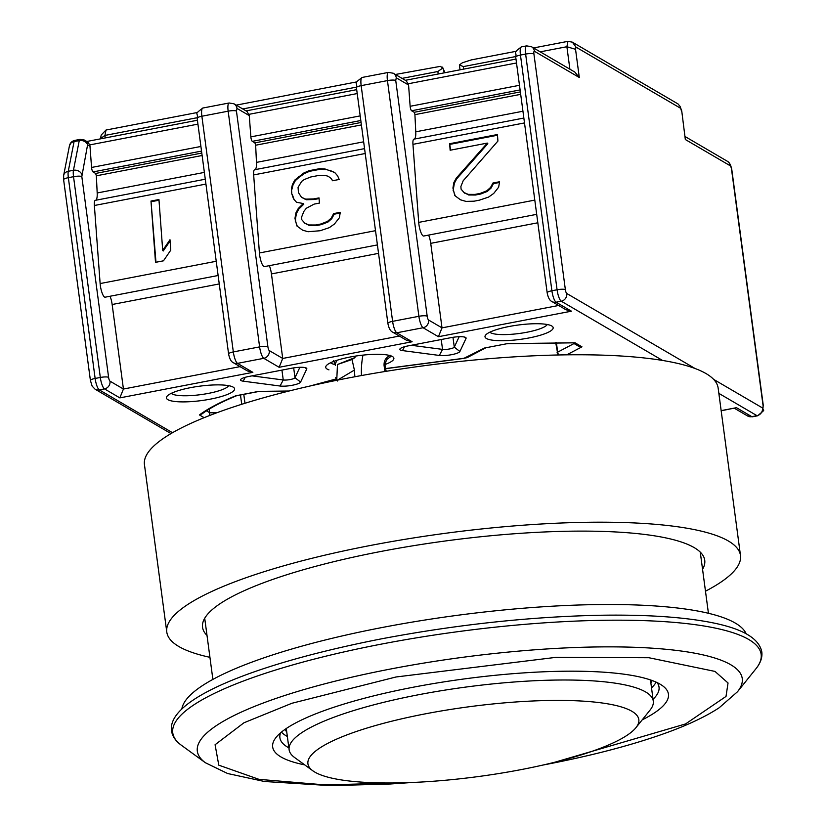 <?xml version="1.0" encoding="UTF-8"?>
<svg xmlns="http://www.w3.org/2000/svg" width="827" height="827" viewBox="0 0 827 827"><rect width="100%" height="100%" fill="white"/><g stroke="black" fill="none" stroke-linecap="round" stroke-linejoin="round"><path stroke-width="1.24" d="M181.826 709.07A285.201 60.154 -7.6 0 1 427.869 619.568A285.201 60.154 -7.6 0 1 735.275 623.062A285.201 60.154 -7.6 0 1 746.161 633.771M304.708 764.882A199.638 42.105 -7.6 0 1 281.004 756.963A199.638 42.105 -7.6 0 1 276.125 737.343A199.638 42.105 -7.6 0 1 460.35 679.463A199.638 42.105 -7.6 0 1 660.111 684.177A199.638 42.105 -7.6 0 1 662.582 685.779A199.638 42.105 -7.6 0 1 642.217 719.852M280.611 732.805A191.254 40.337 172.4 0 0 279.898 737.736A191.254 40.337 172.4 0 0 287.879 747.308A191.254 40.337 172.4 0 0 288.871 747.856M281.397 732.143A191.254 40.337 172.4 0 0 286.359 735.927A191.254 40.337 172.4 0 0 287.351 736.485M286.711 731.74A186.22 39.272 -7.6 0 1 284.85 729.517M312.813 770.785L294.515 757.449A183.697 38.745 -7.6 0 1 289.119 749.738A183.697 38.745 -7.6 0 1 442.125 690.576A183.697 38.745 -7.6 0 1 645.629 691.961A183.697 38.745 -7.6 0 1 653.289 701.151A183.697 38.745 -7.6 0 1 650.115 710.011L635.942 727.667A166.93 35.21 -7.6 0 1 481.914 776.067A166.93 35.21 -7.6 0 1 314.88 772.129A166.93 35.21 -7.6 0 1 312.813 770.785A166.93 35.21 -7.6 0 1 429.368 713.081A166.93 35.21 -7.6 0 1 631.869 711.272A166.93 35.21 -7.6 0 1 635.942 727.667M652.11 680.507A186.22 39.272 -7.6 0 1 650.89 683.143M651.521 687.888A191.254 40.337 172.4 0 0 656.131 682.141M653.041 699.27A191.254 40.337 172.4 0 0 659.036 687.144A191.254 40.337 172.4 0 0 657.062 682.575M695.031 368.491L566.764 293.482A3.36 0.858 -100.9 0 1 565.368 289.667L533.922 53.972A3.36 0.858 -100.9 0 1 534.449 51.284L579.303 77.511L574.837 72.083L531.461 46.715L526.613 45.867A10.069 2.574 79.1 0 0 525.631 54.075L520.452 55.068A6.709 1.416 -7.6 0 0 515.717 57.073C517.206 50.819 511.572 54.313 521.434 46.86A10.069 2.574 79.1 0 0 520.452 55.068L551.898 290.763A10.069 2.574 79.1 0 0 556.085 302.196L571.436 311.179L438.424 336.713L423.073 327.74L396.795 332.785L412.146 341.758L279.133 367.291L263.782 358.318L237.504 363.363L252.855 372.346L119.843 397.88L123.43 389.031L110.001 381.175A3.36 0.858 -100.9 0 1 108.606 377.36L81.821 176.585L87.59 144.766A6.709 5.479 -168.9 0 0 84.333 141.314A6.709 5.479 -168.9 0 0 79.247 140.6A6.709 1.716 -100.9 0 1 79.961 139.401L84.22 139.99A6.709 1.251 -63.5 0 0 84.189 139.98L84.612 140.197A6.709 6.327 120.3 0 1 87.59 144.766L89.988 146.172L89.761 144.901L197.932 124.133M74.513 140.549A6.709 6.389 -135.2 0 0 71.287 142.265L74.781 140.394A6.709 1.716 79.1 0 0 74.513 140.549A6.709 1.716 79.1 0 0 74.079 141.593A6.709 5.479 -168.9 0 0 69.458 145.697L71.287 142.265A6.709 6.389 -135.2 0 0 69.85 144.56M243.2 381.175A11.743 2.481 -7.6 0 1 241.019 380.575A11.743 2.481 -7.6 0 1 240.729 379.428A11.743 2.481 -7.6 0 1 248.813 376.471L291.817 368.211A11.743 2.481 -7.6 0 1 306.466 368.129A11.743 2.481 -7.6 0 1 306.755 368.966L300.604 382.074A11.743 2.481 -7.6 0 1 292.376 385.248A11.743 2.481 -7.6 0 1 280.053 386.023L243.2 381.175L245.237 377.308M402.491 350.586A11.743 2.481 -7.6 0 1 400.309 349.997A11.743 2.481 -7.6 0 1 400.02 348.839A11.743 2.481 -7.6 0 1 408.093 345.893L451.108 337.633A11.743 2.481 -7.6 0 1 465.756 337.55A11.743 2.481 -7.6 0 1 466.046 338.388L459.895 351.496A11.743 2.481 -7.6 0 1 451.666 354.669A11.743 2.481 -7.6 0 1 439.344 355.445L402.491 350.586L404.527 346.73M167.85 399.658A34.393 7.257 -7.6 0 1 167.013 396.278A34.393 7.257 -7.6 0 1 198.749 386.302A34.393 7.257 -7.6 0 1 233.152 387.119A34.393 7.257 -7.6 0 1 233.586 387.398A34.393 7.257 -7.6 0 1 209.572 399.286A34.393 7.257 -7.6 0 1 167.85 399.658M171.272 393.342A29.358 6.192 172.4 0 0 171.975 393.859A29.358 6.192 172.4 0 0 202.129 394.448A29.358 6.192 172.4 0 0 228.697 385.682M328.97 369.865A34.393 7.257 -7.6 0 1 327.141 369.069A34.393 7.257 -7.6 0 1 326.303 365.699A34.393 7.257 -7.6 0 1 358.029 355.724A34.393 7.257 -7.6 0 1 392.443 356.54A34.393 7.257 -7.6 0 1 392.877 356.809A34.393 7.257 -7.6 0 1 384.937 364.542M330.562 362.764A29.358 6.192 172.4 0 0 331.265 363.28A29.358 6.192 172.4 0 0 335.224 364.531M486.431 338.491A34.393 7.257 -7.6 0 1 485.583 335.111A34.393 7.257 -7.6 0 1 517.32 325.145A34.393 7.257 -7.6 0 1 551.733 325.952A34.393 7.257 -7.6 0 1 552.157 326.231A34.393 7.257 -7.6 0 1 528.143 338.119A34.393 7.257 -7.6 0 1 486.431 338.491M489.853 332.175A29.358 6.192 172.4 0 0 490.556 332.702A29.358 6.192 172.4 0 0 520.71 333.281A29.358 6.192 172.4 0 0 547.278 324.515M408.569 85.005L406.326 80.87L393.28 73.241A6.709 6.327 120.3 0 1 396.267 77.81L408.569 85.005L410.14 106.29A3.36 0.858 79.1 0 0 410.213 106.952A3.36 0.858 79.1 0 0 411.598 110.766L520.1 89.926M249.278 115.594L247.035 111.459L233.989 103.82A6.709 6.327 120.3 0 1 236.977 108.399L249.278 115.594L250.85 136.869A3.36 0.858 79.1 0 0 250.922 137.53A3.36 0.858 79.1 0 0 252.318 141.345L360.81 120.515M89.988 146.172L91.559 167.457A3.36 0.858 79.1 0 0 91.632 168.108A3.36 0.858 79.1 0 0 93.027 171.923L201.53 151.093M333.405 360.603L335.162 363.952L337.034 360.262M336.806 379.055L337.468 364.511L354.959 357.574L355.145 356.148M354.866 376.761L354.39 370.082L337.457 380.141M413.934 139.153L523.853 118.054L414.007 139.143A8.384 2.14 79.1 0 0 413.934 139.153A8.384 2.14 79.1 0 0 412.952 144.343L418.71 222.391A10.131 2.584 79.1 0 0 418.917 224.386A10.131 2.584 79.1 0 0 423.724 236.026L536.702 214.338M414.265 139.091A13.418 3.432 79.1 0 0 415.764 131.813L414.896 114.188L414.203 112.286L411.598 110.766M569.886 69.179L566.888 46.726L575.54 49.32L575.974 47.098L572.377 42.167L567.942 41.35L533.57 47.945M572.377 42.167L678.037 103.954L680.094 106.414L681.748 110.952L685.325 139.515L730.179 165.741A3.36 0.858 -100.9 0 1 731.564 169.556L763.021 405.251A3.36 0.858 -100.9 0 1 762.494 407.949L713.629 379.376M681.748 110.952L685.325 139.515M680.094 106.414L681.562 111.325M309.898 386.044L336.196 378.921M385.361 368.604L464.05 358.267L484.498 348.022L507.396 343.629L575.065 342.802L507.344 343.763M515.655 56.567L463.347 66.605L459.409 64.919L462.448 62.738L471.297 59.906L516.193 51.284M567.942 41.35L566.888 46.726L540.238 51.843M84.24 140.001A6.709 6.327 120.3 0 1 84.612 140.197L87.745 142.037L89.761 144.901M197.084 117.734L104.946 135.421L100.501 138.647L101.214 135.018L106.001 130.035L104.946 135.421L105.287 137.923M438.196 74.006L437.865 71.504L402.056 78.379M356.365 87.145L242.766 108.957M204.145 417.676L199.441 414.927C207.959 408.59 220.075 402.201 235.788 395.782L258.675 391.378L288.447 391.171M235.788 395.782L236.718 395.688C221.564 401.932 210.017 407.99 202.057 413.893L199.441 414.927M209.603 415.516L209.365 409.034M557.129 352.881A5.034 1.065 -7.6 0 1 557.078 352.767A5.034 1.065 -7.6 0 1 557.667 352.157A5.034 4.269 62.2 0 0 558.856 354.969M575.065 342.802L581.96 346.833L578.393 346.089L572.966 342.916M299.881 367.291L294.991 377.722A6.709 1.416 -7.6 0 1 290.287 379.531A6.709 1.416 -7.6 0 1 283.248 379.975L251.997 375.861M459.171 336.713L454.281 347.133A6.709 1.416 -7.6 0 1 449.578 348.953A6.709 1.416 -7.6 0 1 442.538 349.387L411.288 345.283M387.987 358.587L391.429 356.044M252.855 372.346L247.376 370.92L233.245 362.66C231.064 361.647 229.513 358.742 228.593 353.935A6.709 1.416 172.4 0 1 233.328 351.93L259.606 346.885A10.069 2.574 -100.9 0 0 263.782 358.318A6.709 6.327 120.3 0 0 269.292 350.596A3.36 0.858 -100.9 0 1 267.896 346.782L236.45 111.087L236.977 108.399M279.133 367.291L282.72 358.453L269.292 350.596M412.146 341.758L406.667 340.342L392.536 332.072C390.354 331.069 388.793 328.154 387.884 323.357A6.709 1.416 172.4 0 1 392.608 321.352L418.896 316.296A10.069 2.574 -100.9 0 0 423.073 327.74A6.709 6.327 120.3 0 0 428.582 320.008A3.36 0.858 -100.9 0 1 427.187 316.203L395.74 80.498L396.267 77.81M438.424 336.713L442.011 327.864L428.582 320.008M571.436 311.179L565.957 309.753L551.826 301.493A6.709 6.327 -59.7 0 0 556.085 302.196L561.254 301.204A6.709 6.327 -59.7 0 0 566.764 293.482M721.154 410.626L736.454 407.69L721.175 410.781M459.409 64.919L459.843 68.227M428.634 235.085A10.069 2.574 79.1 0 1 430.733 243.345L442.011 327.864L558.638 305.473M269.344 265.663A10.069 2.574 79.1 0 1 271.442 273.923L282.72 358.453L399.348 336.062M254.644 169.731L364.562 148.633L254.716 169.721A8.384 2.14 79.1 0 0 254.644 169.731A8.384 2.14 79.1 0 0 253.662 174.921L259.42 252.969A10.131 2.584 79.1 0 0 264.433 266.604L377.412 244.916M254.974 169.669A13.418 3.432 79.1 0 0 256.473 162.392L255.646 145.221L254.912 142.864L252.318 141.345M197.612 112.451L106.001 130.035M437.865 71.504L442.9 67.948L442.476 67.152L444.523 71.815A5.034 1.065 -7.6 0 0 444.316 71.556L444.481 72.807M444.275 72.848L442.9 67.948L440.284 66.377L395.389 74.482M356.902 81.863L236.233 105.132M384.886 371.519L384.079 365.472C383.831 360.438 386.064 357.047 390.757 355.31M384.079 365.472L384.989 365.989M110.053 296.242A10.069 2.574 79.1 0 1 112.152 304.501L123.43 389.031L240.057 366.64M95.363 200.32L205.282 179.211L95.425 200.31A8.384 2.14 79.1 0 0 95.363 200.32A8.384 2.14 79.1 0 0 94.371 205.499L100.129 283.558A10.131 2.584 79.1 0 0 105.143 297.193L218.121 275.494M95.684 200.258A13.418 3.432 79.1 0 0 97.183 192.97L96.356 175.8L95.622 173.443L93.027 171.923M449.65 143.712L497.44 134.532L497.916 141.055L463.161 180.793L460.887 186.52L461.084 189.135L464.03 192.536L468.196 194.376L474.936 194.407L480.239 193.394L486.783 190.81L490.576 187.44L492.944 183.015L499.58 181.744L498.629 187.212L493.709 193.446L488.592 197.074L479.402 200.165L474.088 201.188L466.025 201.406L460.525 199.824L454.829 195.627L452.927 188.049L453.868 182.581L456.235 178.156L487.299 143.092L450.136 150.235L449.65 143.712L450.601 150.142M291.424 188.639L292.458 184.473L294.825 180.048L303.736 173.05L308.947 170.724L319.563 168.687L324.97 168.966L334.646 172.398L337.592 175.81L339.204 179.459L332.568 180.741L331.048 178.384L328.205 176.285L325.456 175.489L318.715 175.458L310.756 176.988L304.212 179.573L301.659 181.382L298.061 187.367L298.444 192.577L301.483 197.291L305.659 199.131L313.722 198.904L319.026 197.891L319.418 203.101L314.105 204.124L306.331 208.259L303.871 211.381L301.597 217.108L301.793 219.713L304.739 223.114L308.916 224.965L315.645 224.996L320.959 223.972L327.492 221.388L331.286 218.018L333.653 213.593L340.29 212.322L339.349 217.79L334.418 224.034L329.301 227.663L320.111 230.743L308.068 231.736L302.558 230.144L296.872 225.947L294.96 218.38L295.901 212.911L298.268 208.487L303.292 203.556L296.459 202.222L293.523 198.821L291.807 193.859L291.424 188.639L291.807 193.859M163.477 260.815L155.507 262.345L150.99 201.054L158.949 199.524L162.702 250.385L169.99 239.727L170.765 250.157L163.477 260.815M386.974 358.97L388.132 358.505C386.612 359.083 385.568 361.585 385 365.989L386.199 371.313M497.492 135.235L450.167 144.322M456.235 178.156L456.752 178.766L487.816 143.702L487.299 143.092M456.752 178.766L454.385 183.191L453.868 182.581M454.385 183.191L453.444 188.659L452.927 188.049M453.444 188.659L453.63 191.275L453.113 190.665M453.63 191.275L455.232 195.927M499.446 182.478L493.45 183.625L492.944 183.015M493.45 183.625L491.083 188.049L490.576 187.44M491.083 188.049L487.299 191.419L486.783 190.81M487.299 191.419L480.756 194.004L480.239 193.394M480.756 194.004L475.453 195.017L474.936 194.407M475.453 195.017L468.713 194.986L468.196 194.376M468.713 194.986L464.03 192.536M464.536 193.146L461.084 189.135M294.825 180.048L295.342 180.658L292.975 185.083L292.458 184.473M292.975 185.083L291.941 189.249M292.324 194.469L294.03 199.4M298.268 208.487L298.785 209.097L303.809 204.166L303.292 203.556M298.785 209.097L296.417 213.521L295.901 212.911M296.417 213.521L295.477 218.99L294.96 218.38M295.477 218.99L295.673 221.595L295.156 220.985M295.673 221.595L297.275 226.247M340.166 213.056L334.16 214.203L333.653 213.593M334.16 214.203L331.803 218.628L331.286 218.018M331.803 218.628L328.009 222.008L327.492 221.388M328.009 222.008L321.465 224.582L320.959 223.972M321.465 224.582L316.162 225.606L315.645 224.996M316.162 225.606L309.422 225.575L308.916 224.965M309.422 225.575L304.739 223.114M305.246 223.724L301.793 219.713M319.077 198.583L314.229 199.514L313.722 198.904M314.229 199.514L306.176 199.741L305.659 199.131M306.176 199.741L301.483 197.291M332.681 180.72L331.048 178.384M337.612 175.841L334.646 172.398M335.162 173.008L330.48 170.558M330.986 171.168L324.97 168.966M325.487 169.576L320.08 169.297L319.563 168.687M320.08 169.297L309.463 171.334L308.947 170.724M309.463 171.334L304.253 173.66L303.736 173.05M304.253 173.66L299.126 177.288L298.619 176.678M299.126 177.288L295.342 180.658M150.99 201.054L155.972 262.262M170.083 240.957L163.219 250.994L162.702 250.385M159.001 200.217L151.496 201.664M337.468 364.511L352.033 359.507L354.959 357.574M354.39 370.082L352.033 359.507M362.96 355.114A83.878 79.144 -59.7 0 0 361.471 375.541M702.557 569.307A253.32 53.424 172.4 0 0 704.738 560.272A253.32 53.424 172.4 0 0 694.163 547.598A253.32 53.424 172.4 0 0 413.531 545.696A253.32 53.424 172.4 0 0 202.543 627.279A253.32 53.424 172.4 0 0 207.008 635.425M705.483 591.202A289.398 61.033 172.4 0 0 740.485 555.506L718.146 388.08A289.398 61.033 172.4 0 0 706.072 373.597A289.398 61.033 172.4 0 0 385.485 371.426A289.398 61.033 172.4 0 0 144.446 464.629L166.785 632.055A289.398 61.033 172.4 0 0 178.859 646.528A289.398 61.033 172.4 0 0 209.934 657.32M740.485 555.506A289.398 61.033 172.4 0 0 728.411 541.023A289.398 61.033 172.4 0 0 407.825 538.853A289.398 61.033 172.4 0 0 166.785 632.055M400.299 782.869L325.362 784.926L259.037 779.365L218.783 765.161L215.082 744.734L243.955 722.777L291.838 703.291L396.03 676.982L555.703 657.382L648.864 657.723L714.993 671.421L728.039 682.988L726.013 696.427L685.552 723.945L554.679 762.267M412.373 782.476L390.458 783.986L330.552 785.65L264.444 781.494L227.611 773.514L205.406 762.752A274.874 57.973 -7.6 0 1 391.192 668.888A274.874 57.973 -7.6 0 1 730.779 664.753A274.874 57.973 -7.6 0 1 737.488 691.754L756.002 668.671C760.53 663.089 762.473 657.517 761.812 651.924C758.152 633.647 730.055 625.532 703.26 621.077C675.525 616.497 640.935 614.564 599.472 615.267C529.425 616.766 456.876 624.602 381.826 638.775C257.424 663.089 167.106 698.484 171.489 730.696C172.316 736.257 175.655 741.137 181.485 745.323A296.8 62.594 -7.6 0 1 382.084 643.975A296.8 62.594 -7.6 0 1 748.766 639.509A296.8 62.594 -7.6 0 1 756.002 668.671M84.333 141.314A6.709 1.251 -63.5 0 0 84.22 139.99M410.14 106.29L519.49 85.295M250.85 136.869L360.2 115.883M91.559 167.457L200.909 146.462M574.031 343.536L557.667 352.157L556.385 342.574M418.71 222.391L534.8 200.103M520.69 94.34L414.937 114.643M579.303 77.511L575.54 49.32M575.974 47.098L680.404 108.161M531.461 46.715A6.709 6.327 120.3 0 1 534.449 51.284M515.717 57.073L547.164 292.779A6.709 1.416 -7.6 0 1 551.898 290.763L557.078 289.77L525.631 54.075A6.709 1.416 -7.6 0 1 533.922 53.972M662.561 360.448L561.254 301.204A10.069 2.574 79.1 0 1 557.078 289.77A6.709 1.416 -7.6 0 1 565.368 289.667M718.859 393.373L756.984 415.671A6.709 6.327 -59.7 0 0 762.494 407.949M736.454 407.69L751.805 416.663L756.984 415.671A10.069 2.574 79.1 0 0 757.584 415.805C768.283 406.791 761.243 413.169 763.3 405.592A6.709 1.416 172.4 0 0 763.021 405.251M763.3 405.592L731.843 169.897A6.709 1.416 172.4 0 0 731.564 169.556M731.843 169.897C730.934 165.09 729.373 162.185 727.191 161.172A6.709 6.327 120.3 0 1 730.179 165.741M258.675 391.378L289.068 391.016M484.498 348.022L507.396 343.629M581.96 346.833L566.784 354.835M119.843 397.88L104.491 388.897L99.323 389.899L172.533 432.707M734.376 408.249L747.556 415.95A6.709 6.327 -59.7 0 0 751.805 416.663A10.069 2.574 79.1 0 0 752.405 416.798L757.584 415.805M463.347 66.605L463.689 69.117M408.342 83.744L516.503 62.976M362.143 77.449A10.069 2.574 79.1 0 0 361.161 85.646A6.709 1.416 172.4 0 0 356.427 87.662C357.915 81.397 352.281 84.892 362.143 77.449L388.432 72.404A10.069 2.574 -100.9 0 0 387.45 80.601L361.161 85.646L392.608 321.352A10.069 2.574 79.1 0 0 396.795 332.785A6.709 6.327 120.3 0 1 392.536 332.072M249.051 114.322L357.223 93.554M202.853 108.027A10.069 2.574 79.1 0 0 201.871 116.235A6.709 1.416 172.4 0 0 197.146 118.24C198.635 111.986 192.991 115.48 202.853 108.027L229.141 102.982A10.069 2.574 -100.9 0 0 228.159 111.18L201.871 116.235L233.328 351.93A10.069 2.574 79.1 0 0 237.504 363.363A6.709 6.327 120.3 0 1 233.245 362.66M110.001 381.175A6.709 6.327 120.3 0 1 104.491 388.897A10.069 2.574 -100.9 0 1 100.315 377.463L95.136 378.456A6.709 1.416 172.4 0 0 90.412 380.472L63.617 179.697A6.709 1.416 -7.6 0 1 68.352 177.681L73.531 176.689A10.069 2.574 79.1 0 1 73.448 170.29L79.247 140.6L74.079 141.593L68.269 171.282L73.448 170.29A6.709 5.479 11.1 0 1 81.79 174.456M385.372 368.718L463.833 358.401A5.034 1.065 -94.9 0 0 464.05 358.267M216.974 412.725L209.872 412.807L206.481 410.833M465.839 357.864A5.034 4.269 62.2 0 0 467.534 357.44L485.532 347.95M293.678 367.891L294.991 377.722L300.604 382.074M280.053 386.023L283.248 379.975L281.935 370.114M306.755 368.966L304.967 367.581M452.969 337.313L454.281 347.133L459.895 351.496M439.344 355.445L442.538 349.387L441.225 339.535M466.046 338.388L464.247 337.002M63.617 179.697L63.658 175.386A6.709 5.479 11.1 0 1 68.269 171.282A10.069 2.574 -100.9 0 0 68.352 177.681L95.136 378.456A10.069 2.574 79.1 0 0 99.323 389.899A6.709 6.327 120.3 0 1 95.064 389.186L171.003 433.596M427.187 316.203A6.709 1.416 172.4 0 0 418.896 316.296L387.45 80.601A6.709 1.416 -7.6 0 1 395.74 80.498M267.896 346.782A6.709 1.416 172.4 0 0 259.606 346.885L228.159 111.18A6.709 1.416 -7.6 0 1 236.45 111.087M240.481 394.996L241.722 404.3M81.821 176.585A6.709 1.416 -7.6 0 0 73.531 176.689L100.315 377.463A6.709 1.416 -7.6 0 1 108.606 377.36M112.152 304.501L219.248 283.94M271.442 273.923L378.539 253.362M430.733 243.345L537.829 222.783M524.504 122.923L412.952 144.343M365.214 153.502L253.662 174.921M259.42 252.969L375.51 230.681M205.923 184.08L94.371 205.499M100.129 283.558L216.229 261.27M443.923 70.212L444.316 71.556M520.369 91.9L414.203 112.286M361.079 122.479L254.912 142.864M201.788 153.057L95.622 173.443M415.764 131.813L522.943 111.231M256.473 162.392L363.653 141.82M361.399 124.918L255.646 145.221M97.183 192.97L204.372 172.398M202.108 155.497L96.356 175.8M542.936 765.058L546.275 764.417C588.007 756.385 624.654 747.029 656.224 736.361C682.72 727.429 703.694 717.908 719.149 707.788L737.488 691.754M700.262 552.126L708.429 613.293M650.467 679.928L653.289 701.151M286.287 728.525L289.119 749.738M205.406 762.752L181.485 745.323M204.714 618.245L212.88 679.412M555.713 342.574L557.936 354.99M335.152 363.952L335.359 365.524M727.191 161.172L685.169 136.6M521.434 46.86L526.613 45.867M515.986 59.079L405.375 80.312M246.084 110.901L356.695 89.657M86.794 141.479L197.405 120.246M74.781 140.394L79.961 139.401M551.826 301.493C549.635 300.48 548.084 297.575 547.164 292.779M312.482 385.465L336.506 378.993M236.419 395.782L258.551 391.533M463.833 358.401L467.534 357.44M752.405 416.798L747.556 415.95M459.523 66.015L460.029 69.819M393.28 73.241L388.432 72.404M233.989 103.82L229.141 102.982M90.412 380.472L92.148 386.137L95.064 389.186M356.427 87.662L387.884 323.357M197.146 118.24L228.593 353.935M63.658 175.386L69.458 145.697M243.789 394.365L244.978 403.276M444.647 72.776L444.523 71.815M337.437 381.02L335.69 377.67"/></g></svg>
